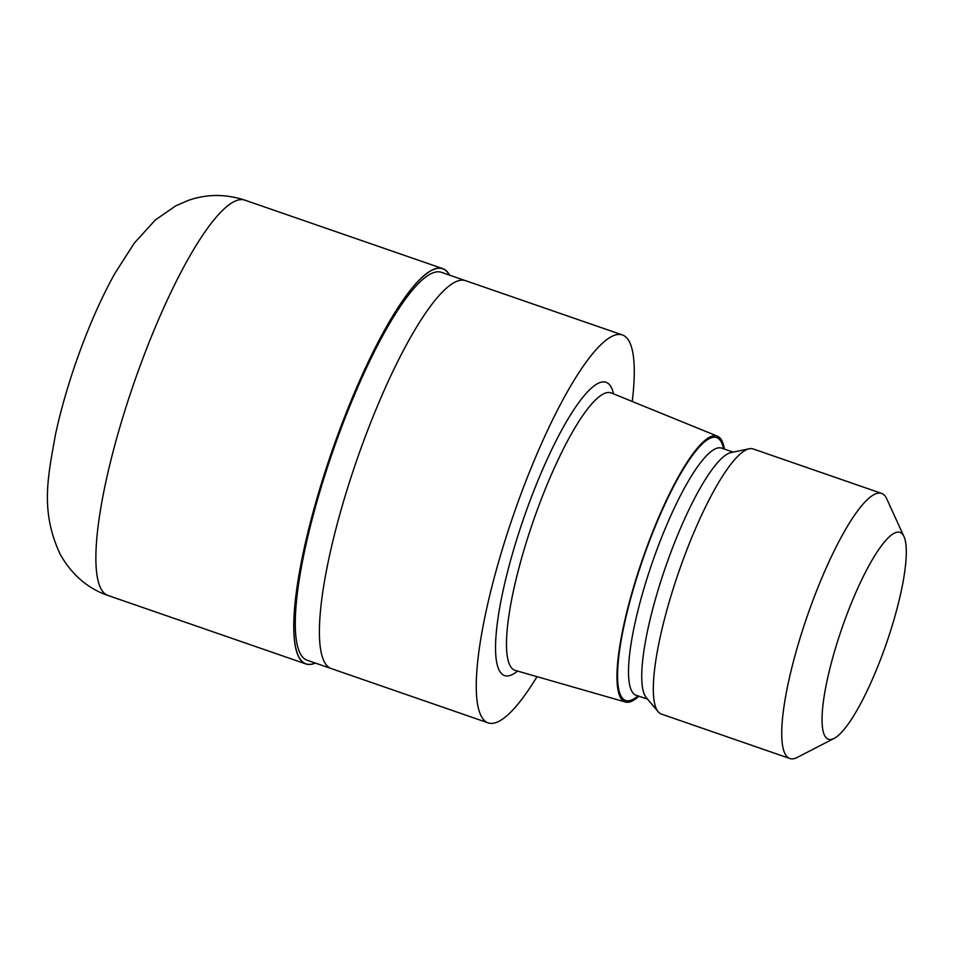 <?xml version="1.0" encoding="UTF-8"?>
<svg xmlns="http://www.w3.org/2000/svg" width="954" height="954" viewBox="0 0 954 954"><rect width="100%" height="100%" fill="white"/><g stroke="black" fill="none" stroke-linecap="round" stroke-linejoin="round"><path stroke-width="1.43" d="M315.202 663.03A209.045 44.886 -70.9 0 1 299.043 657.306A209.045 44.886 -70.9 0 1 345.706 414.131A209.045 44.886 -70.9 0 1 449.441 275.098A209.045 44.886 -70.9 0 0 345.706 414.131A209.045 44.886 -70.9 0 0 299.043 657.306A209.045 44.886 -70.9 0 0 315.214 663.03M331.145 668.539L307.164 660.24A205.253 44.075 -70.9 0 1 300.403 653.836A205.253 44.075 -70.9 0 1 339.326 433.176A205.253 44.075 -70.9 0 1 441.404 272.319L465.385 280.619M638.906 696.181A140.679 30.206 -70.9 0 1 625.442 702.037L515.339 670.435A146.809 31.53 -70.9 0 1 514.993 670.328A146.809 31.53 -70.9 0 1 510.151 665.749A146.809 31.53 -70.9 0 1 537.996 507.898A146.809 31.53 -70.9 0 1 611.013 392.845A146.809 31.53 -70.9 0 1 611.347 392.965L717.444 436.181A140.679 30.206 -70.9 0 1 721.749 440.438A140.679 30.206 -70.9 0 1 724.408 449.095M625.442 702.037A140.679 30.206 -70.9 0 1 620.482 697.541A140.679 30.206 -70.9 0 1 647.432 545.545A140.679 30.206 -70.9 0 1 717.444 436.181M834.142 738.396L797.234 757.44A140.274 30.123 -70.9 0 1 789.852 758.513L661.444 714.081A140.274 30.123 -70.9 0 1 658.2 711.767L646.287 697.624A130.734 28.071 -70.9 0 1 644.999 695.704A130.734 28.071 -70.9 0 1 666.965 562.967A130.734 28.071 -70.9 0 1 731.098 452.53L749.2 448.774A140.274 30.123 -70.9 0 1 753.183 448.952L881.591 493.397A140.274 30.123 -70.9 0 1 886.218 497.773A140.274 30.123 -70.9 0 1 886.731 498.799L903.975 536.589A109.448 23.504 -70.9 0 1 886.385 643.485A109.448 23.504 -70.9 0 1 834.142 738.396A109.448 23.504 -70.9 0 1 824.781 735.82A109.448 23.504 -70.9 0 1 849.275 608.342A109.448 23.504 -70.9 0 1 903.581 535.778A109.448 23.504 -70.9 0 1 903.975 536.589M658.2 711.767A140.274 30.123 -70.9 0 1 656.817 709.704A140.274 30.123 -70.9 0 1 680.393 567.272A140.274 30.123 -70.9 0 1 749.2 448.774M789.852 758.513A140.274 30.123 -70.9 0 1 785.225 754.137A140.274 30.123 -70.9 0 1 811.83 603.333A140.274 30.123 -70.9 0 1 881.591 493.397M537.03 676.66A205.253 44.075 -70.9 0 1 488.162 722.882A205.253 44.075 -70.9 0 1 481.4 716.478A205.253 44.075 -70.9 0 1 520.312 495.806A205.253 44.075 -70.9 0 1 622.402 334.949A205.253 44.075 -70.9 0 1 629.163 341.353A205.253 44.075 -70.9 0 1 632.252 401.479M324.539 662.195A205.253 44.075 -70.9 0 0 331.3 668.599A205.253 44.075 -70.9 0 1 324.539 662.195A205.253 44.075 -70.9 0 1 363.45 441.523A205.253 44.075 -70.9 0 1 465.54 280.667L622.402 334.949M315.345 663.078A209.164 44.921 -70.9 0 1 305.888 663.948A209.164 44.921 -70.9 0 1 298.996 657.425A209.164 44.921 -70.9 0 1 338.658 432.544A209.164 44.921 -70.9 0 1 442.692 268.611A209.164 44.921 -70.9 0 1 449.584 275.134A209.164 44.921 -70.9 0 1 449.584 275.146M517.593 671.079A155.18 33.318 -70.9 0 1 499.419 670.722A155.18 33.318 -70.9 0 1 534.145 489.986A155.18 33.318 -70.9 0 1 611.144 387.109A155.18 33.318 -70.9 0 1 613.529 393.859M638.011 695.871A139.105 29.872 -70.9 0 1 621.042 696.11A139.105 29.872 -70.9 0 1 652.178 534.097A139.105 29.872 -70.9 0 1 721.188 441.881A139.105 29.872 -70.9 0 1 723.514 448.785M647.611 699.199L636.091 695.216A130.734 28.071 -70.9 0 1 631.775 691.137A130.734 28.071 -70.9 0 1 656.567 550.577A130.734 28.071 -70.9 0 1 721.594 448.118L733.125 452.113M305.888 663.948L107.993 595.475A209.176 44.921 -70.9 0 1 101.1 588.952A209.176 44.921 -70.9 0 1 140.763 364.07A209.176 44.921 -70.9 0 1 244.796 200.125L442.692 268.611M331.3 668.599L488.162 722.882M107.993 595.475C87.995 588.63 72.122 575.035 60.4 554.691C39.806 511.022 48.105 476.392 55.356 435.167C66.744 381.493 90.26 317.193 115.1 273.059L134.299 243.115L155.419 219.897L175.715 205.861L188.284 200.4C206.708 193.948 225.549 193.865 244.796 200.125"/></g></svg>
